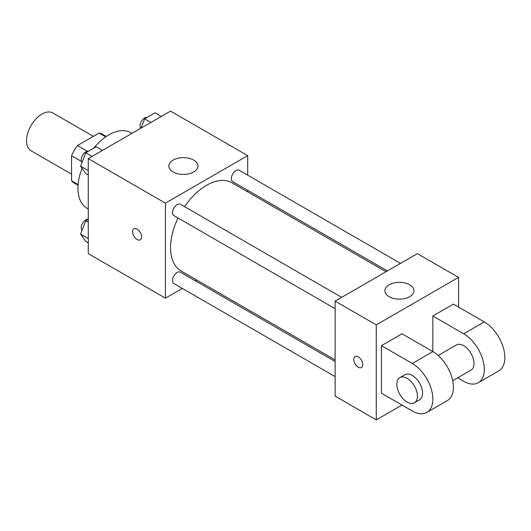<?xml version="1.0" encoding="UTF-8"?>
<svg xmlns="http://www.w3.org/2000/svg" width="531" height="531" viewBox="0 0 531 531"><rect width="100%" height="100%" fill="white"/><g stroke="black" fill="none" stroke-linecap="round" stroke-linejoin="round"><path stroke-width="0.8" d="M93.37 136.361L52.888 112.984A21.817 12.598 120 0 0 36.075 118.831A21.817 12.598 120 0 0 26.55 140.788A21.817 12.598 120 0 0 31.07 150.777L71.552 174.155M87.363 151.289L77.44 145.554L99.091 133.055A28.163 16.262 120 0 1 102.344 134.217L106.253 136.474M78.143 184.562L71.552 180.759A28.163 16.262 120 0 0 74.187 182.996L78.09 185.253M71.552 180.759L71.552 155.756A28.163 16.262 120 0 1 77.44 145.554M81.475 161.49L71.552 155.756M105.682 136.859L99.091 133.055M82.053 168.247A43.642 25.196 120 0 0 77.977 188.299A43.642 25.196 120 0 0 87.018 208.278L88.265 208.995M131.907 133.414L130.659 132.69A43.642 25.196 120 0 0 93.622 148.268M182.319 288.399L165.413 298.163L88.265 253.626L88.265 158.603L170.551 111.098L247.698 155.636L247.698 175.157M196.782 280.049L195.408 280.846M178.038 217.995A50.91 29.397 120 0 0 170.551 247.685A50.91 29.397 120 0 0 181.098 270.989L335.127 359.918M386.037 271.739L232.007 182.81A50.91 29.397 120 0 0 184.582 206.652M247.698 190.277L247.698 191.864M165.413 298.163L165.413 203.147L247.698 155.636M400.507 263.383L239.242 170.278A6.545 3.777 120 0 0 234.198 172.031A6.545 3.777 120 0 0 231.343 178.622A6.545 3.777 120 0 0 232.697 181.615L387.418 270.943M335.127 361.511L180.407 272.184A6.545 3.777 120 0 0 175.363 273.936A6.545 3.777 120 0 0 172.509 280.527A6.545 3.777 120 0 0 173.863 283.521L335.127 376.625M335.127 308.69L173.863 215.586A6.545 3.777 -60 0 1 173.863 208.026A6.545 3.777 -60 0 1 180.407 204.249L341.672 297.353M165.413 203.147L88.265 158.603M173.126 171.964A14.549 8.396 180 0 1 168.865 166.03A14.549 8.396 180 0 1 183.407 157.634A14.549 8.396 180 0 1 197.957 166.03A14.549 8.396 180 0 1 188.976 173.79A14.549 8.396 180 0 1 173.126 171.964M141.624 236.919A6.365 3.677 60 0 1 140.303 239.833A6.365 3.677 60 0 1 133.945 236.162A6.365 3.677 60 0 1 133.945 228.815A6.365 3.677 60 0 1 138.843 230.514A6.365 3.677 60 0 1 141.624 236.919M140.31 239.833A6.365 3.677 60 0 1 133.945 236.156A6.365 3.677 60 0 1 133.945 228.808M401.987 405.053L376.273 419.902L335.127 396.146L335.127 301.13L417.412 253.626L458.558 277.374L458.558 307.071M88.265 174.998L85.796 173.571L80.599 166.183L85.796 152.789L96.191 146.788L102.463 150.412M88.265 170.604L80.599 166.183M92.069 156.413L85.796 152.789M88.405 151.282A6.545 3.777 120 0 0 83.659 153.764A6.545 3.777 120 0 0 81.216 159.884A6.545 3.777 120 0 0 82.046 162.453M141.007 128.157L144.631 118.818L155.025 112.818L161.298 116.442M150.904 122.442L144.631 118.818M147.24 117.311A6.545 3.777 120 0 0 142.494 119.794A6.545 3.777 120 0 0 140.058 125.913A6.545 3.777 120 0 0 140.735 128.31M88.265 242.939L85.796 241.512L80.599 234.118L85.796 220.723L88.265 219.296M88.265 238.545L80.599 234.118M88.265 222.15L85.796 220.723M88.265 219.197A6.545 3.777 120 0 0 83.586 221.792A6.545 3.777 120 0 0 81.216 227.819A6.545 3.777 120 0 0 82.046 230.388M355.093 356.487A6.365 3.677 -120 0 0 354.117 361.591A6.365 3.677 -120 0 0 358.272 367.193A6.365 3.677 -120 0 0 361.452 367.512A6.365 3.677 60 0 1 358.272 367.2A6.365 3.677 60 0 1 354.111 361.591A6.365 3.677 60 0 1 355.086 356.487A6.365 3.677 60 0 1 361.452 360.164A6.365 3.677 60 0 1 361.452 367.512M376.273 419.902L376.273 324.886L335.127 301.13L417.412 253.626M335.127 396.146L335.127 301.13M409.7 284.802A14.549 8.396 180 0 1 413.961 290.736A14.549 8.396 180 0 1 399.412 299.139A14.549 8.396 180 0 1 384.869 290.736A14.549 8.396 180 0 1 393.849 282.977A14.549 8.396 180 0 1 409.7 284.802M376.273 324.886L458.558 277.374M381.417 393.179L381.417 345.668L412.275 363.483A29.092 16.8 60 0 1 431.278 389.123A29.092 16.8 60 0 1 426.818 412.434A29.092 16.8 60 0 1 412.275 410.994L381.417 393.179M426.818 412.434L447.387 400.56A29.092 16.8 -120 0 0 451.848 377.242A29.092 16.8 -120 0 0 432.845 351.608L401.987 333.793L381.417 345.668M412.275 363.483L432.845 351.608L432.845 315.978L453.414 304.097L484.272 321.919A29.092 16.8 60 0 1 503.282 347.553A29.092 16.8 60 0 1 498.821 370.864L478.245 382.745A29.092 16.8 60 0 1 463.702 381.304L457.676 377.82M438.168 355.491L456.428 344.951A14.549 8.396 60 0 1 467.638 348.847A14.549 8.396 60 0 1 473.991 363.483A14.549 8.396 60 0 1 470.977 370.147L452.717 380.687M484.272 321.919L463.702 333.793L432.845 315.978M463.702 333.793A29.092 16.8 60 0 1 482.706 359.427A29.092 16.8 60 0 1 478.245 382.745M399.856 377.614L405 374.64A14.549 8.396 60 0 1 416.211 378.537A14.549 8.396 60 0 1 422.557 393.179A14.549 8.396 60 0 1 419.543 399.836L414.399 402.803A14.549 8.396 60 0 1 399.856 394.407A14.549 8.396 60 0 1 399.856 377.614A14.549 8.396 60 0 1 411.067 381.51A14.549 8.396 60 0 1 417.412 396.146A14.549 8.396 60 0 1 414.399 402.803"/></g></svg>
